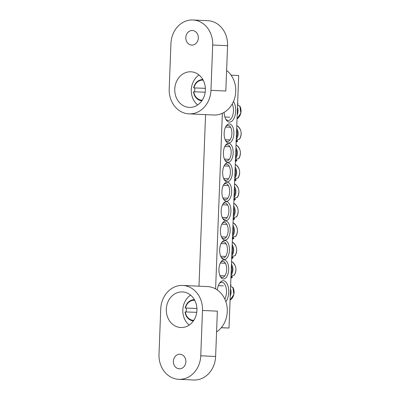 <?xml version="1.0" encoding="UTF-8"?>
<svg xmlns="http://www.w3.org/2000/svg" width="400" height="400" viewBox="0 0 400 400"><rect width="100%" height="100%" fill="white"/><g stroke="black" fill="none" stroke-linecap="round" stroke-linejoin="round"><path stroke-width="0.6" d="M225.98 126.31A8.1 4.135 -88 0 1 228.065 125.32A8.1 4.135 -88 0 1 231.905 133.58A8.1 4.135 -88 0 1 227.485 141.505A8.1 4.135 -88 0 1 227.465 141.505A8.1 4.135 -88 0 1 225.475 140.37M229.395 123.91A9.555 4.88 92 0 0 226.405 125.67A9.555 4.88 92 0 0 225.855 141.04A9.555 4.88 92 0 0 233.55 136.63A9.555 4.88 92 0 0 229.395 123.91M221.28 327.675L229 328.03L238.7 75.53L231.095 75.18M222.355 113.285L215.605 288.91M228.65 143.33A9.555 4.88 92 0 0 225.66 145.09A9.555 4.88 92 0 0 225.11 160.46A9.555 4.88 92 0 0 232.8 156.055A9.555 4.88 92 0 0 228.65 143.33M227.155 182.175A9.555 4.88 92 0 0 224.17 183.94A9.555 4.88 92 0 0 223.62 199.31A9.555 4.88 92 0 0 231.31 194.9A9.555 4.88 92 0 0 227.155 182.175M224.185 259.545A9.555 4.88 92 0 0 229.29 247.2A9.555 4.88 92 0 0 221.93 242.21A9.555 4.88 92 0 0 221.38 257.58A9.555 4.88 92 0 0 224.185 259.545M225.675 220.7A9.555 4.88 92 0 0 230.785 208.355A9.555 4.88 92 0 0 223.42 203.36A9.555 4.88 92 0 0 222.875 218.73A9.555 4.88 92 0 0 225.675 220.7M225.83 301.595A11.34 5.79 92 0 0 227.895 285.72A11.34 5.79 92 0 0 219.825 282.84A11.34 5.79 92 0 0 217.3 289.965M224.12 112.355A11.34 5.79 92 0 0 226.135 119.79A11.34 5.79 92 0 0 229.465 122.125A11.34 5.79 92 0 0 235.31 114.325A11.34 5.79 92 0 0 233.46 101.505M224.93 240.125A9.555 4.88 92 0 0 230.04 227.78A9.555 4.88 92 0 0 222.675 222.785A9.555 4.88 92 0 0 222.125 238.155A9.555 4.88 92 0 0 224.93 240.125M223.435 278.97A9.555 4.88 92 0 0 228.545 266.625A9.555 4.88 92 0 0 221.185 261.63A9.555 4.88 92 0 0 220.635 277A9.555 4.88 92 0 0 223.435 278.97M227.9 162.755A9.555 4.88 92 0 0 224.915 164.515A9.555 4.88 92 0 0 224.365 179.885A9.555 4.88 92 0 0 232.055 175.48A9.555 4.88 92 0 0 227.9 162.755M198.985 286.2L205.575 114.63M225.23 145.735A8.1 4.135 -88 0 1 227.32 144.74A8.1 4.135 -88 0 1 227.34 144.745A8.1 4.135 -88 0 1 231.16 153.005A8.1 4.135 -88 0 1 226.74 160.93A8.1 4.135 -88 0 1 226.715 160.93A8.1 4.135 -88 0 1 224.73 159.795M224.485 165.155A8.1 4.135 -88 0 1 226.57 164.165A8.1 4.135 -88 0 1 226.595 164.165A8.1 4.135 -88 0 1 230.415 172.43A8.1 4.135 -88 0 1 225.995 180.355A8.1 4.135 -88 0 1 225.97 180.35A8.1 4.135 -88 0 1 223.985 179.215M223.74 184.58A8.1 4.135 -88 0 1 225.825 183.59A8.1 4.135 -88 0 1 225.845 183.59A8.1 4.135 -88 0 1 229.67 191.85A8.1 4.135 -88 0 1 225.245 199.775A8.1 4.135 -88 0 1 225.225 199.775A8.1 4.135 -88 0 1 223.235 198.64M220.755 262.27A8.1 4.135 -88 0 1 222.84 261.28A8.1 4.135 -88 0 1 226.685 269.545A8.1 4.135 -88 0 1 222.26 277.47A8.1 4.135 -88 0 1 220.25 276.33M221.5 242.85A8.1 4.135 -88 0 1 223.585 241.86A8.1 4.135 -88 0 1 223.61 241.86A8.1 4.135 -88 0 1 227.43 250.12A8.1 4.135 -88 0 1 223.01 258.045A8.1 4.135 -88 0 1 222.985 258.045A8.1 4.135 -88 0 1 221 256.91M222.245 223.425A8.1 4.135 -88 0 1 224.335 222.435A8.1 4.135 -88 0 1 224.355 222.435A8.1 4.135 -88 0 1 228.175 230.7A8.1 4.135 -88 0 1 223.755 238.625A8.1 4.135 -88 0 1 223.735 238.62A8.1 4.135 -88 0 1 221.745 237.485M222.995 204.005A8.1 4.135 -88 0 1 225.08 203.01A8.1 4.135 -88 0 1 225.1 203.015A8.1 4.135 -88 0 1 228.92 211.275A8.1 4.135 -88 0 1 224.5 219.2A8.1 4.135 -88 0 1 224.48 219.2A8.1 4.135 -88 0 1 222.49 218.06M232.23 103.95A9.72 4.96 -88 0 1 232.965 114.595A9.72 4.96 -88 0 1 228.16 120.46A9.72 4.96 -88 0 1 228.135 120.46A9.72 4.96 -88 0 1 225.71 119.055M219.35 283.545A9.72 4.96 -88 0 1 221.89 282.32A9.72 4.96 -88 0 1 221.915 282.32A9.72 4.96 -88 0 1 226.26 288.51A9.72 4.96 -88 0 1 224.795 299.035M229 328.03L221.215 327.755M232.865 287.345L233.865 294.415L230.07 300.16A9.03 7.765 92.6 0 0 232.82 287.295L232.79 287.66L232.82 287.295L230.7 286.68A9.345 8.035 -87.4 0 0 230.595 286.515M230.655 285.015L231.105 285.145L231.025 285.45A32.375 9.32 -40.6 0 1 230.615 285.98M231.12 285.15L230.665 284.775A9.03 7.765 92.6 0 1 231.105 285.145L231.025 285.45M237.62 103.73L238.07 103.86L237.99 104.165A32.375 9.32 -40.6 0 1 237.58 104.695M239.83 106.06L240.83 113.13L237.035 118.875A9.03 7.765 92.6 0 0 239.785 106.015L239.75 106.375L239.785 106.015L237.665 105.395A9.345 8.035 -87.4 0 0 237.56 105.235M238.085 103.87L237.625 103.49A9.03 7.765 92.6 0 1 238.07 103.86L237.99 104.165M233.205 218.63A9.345 8.035 -87.4 0 0 234.355 217.335L236.52 216.915L236.51 216.555L236.52 216.915A9.03 7.765 92.6 0 0 233.955 203.345L233.795 203.255M234.015 217.77A32.375 9.115 -135.1 0 1 234.585 218.635L234.645 218.935L232.945 218.855M234.585 218.635L234.645 218.935A9.03 7.765 92.6 0 1 233.195 219.82L233.155 219.835M232.46 238.05A9.345 8.035 -87.4 0 0 233.61 236.76L235.775 236.335L235.765 235.975L235.775 236.335A9.03 7.765 92.6 0 0 233.205 222.77L233.05 222.68M233.27 237.195A32.375 9.115 -135.1 0 1 233.84 238.055L233.895 238.36L232.2 238.28M233.84 238.055L233.895 238.36A9.03 7.765 92.6 0 1 232.45 239.24L232.41 239.26M231.71 257.475A9.345 8.035 -87.4 0 0 232.865 256.18L235.025 255.76L235.02 255.4L235.025 255.76A9.03 7.765 92.6 0 0 232.46 242.195L232.3 242.105M232.525 256.62A32.375 9.115 -135.1 0 1 233.09 257.48L233.15 257.785L231.455 257.7M233.09 257.48L233.15 257.785A9.03 7.765 92.6 0 1 231.705 258.665L231.665 258.685M230.965 276.9A9.345 8.035 -87.4 0 0 232.115 275.605L234.28 275.185L234.275 274.825L234.28 275.185A9.03 7.765 92.6 0 0 231.715 261.615L231.555 261.525M231.775 276.04A32.375 9.115 -135.1 0 1 232.345 276.905L232.405 277.205L230.71 277.125M232.345 276.905L232.405 277.205A9.03 7.765 92.6 0 1 230.955 278.09L230.92 278.105M233.95 199.205A9.345 8.035 -87.4 0 0 235.1 197.91L237.265 197.49L237.26 197.13L237.265 197.49A9.03 7.765 92.6 0 0 234.7 183.925L234.54 183.835M234.76 198.35A32.375 9.115 -135.1 0 1 235.33 199.21L235.39 199.515L233.695 199.43M235.33 199.21L235.39 199.515A9.03 7.765 92.6 0 1 233.94 200.395L233.905 200.415M234.695 179.78A9.345 8.035 -87.4 0 0 235.85 178.49L238.01 178.065L238.005 177.705L238.01 178.065A9.03 7.765 92.6 0 0 235.445 164.5L235.285 164.41M235.505 178.925A32.375 9.115 -135.1 0 1 236.075 179.785L236.135 180.09L234.44 180.01M236.075 179.785L236.135 180.09A9.03 7.765 92.6 0 1 234.69 180.975L234.65 180.99M235.44 160.36A9.345 8.035 -87.4 0 0 236.595 159.065L238.76 158.645L238.75 158.285L238.76 158.645A9.03 7.765 92.6 0 0 236.19 145.075L236.035 144.985M236.255 159.5A32.375 9.115 -135.1 0 1 236.825 160.365L236.88 160.67L235.185 160.585M236.825 160.365L236.88 160.67A9.03 7.765 92.6 0 1 235.435 161.55L235.395 161.565M236.19 140.935A9.345 8.035 -87.4 0 0 237.34 139.64L239.505 139.22L239.495 138.86L239.505 139.22A9.03 7.765 92.6 0 0 236.94 125.655L236.78 125.565M237 140.08A32.375 9.115 -135.1 0 1 237.57 140.94L237.63 141.245L235.93 141.16M237.57 140.94L237.63 141.245A9.03 7.765 92.6 0 1 236.18 142.125L236.14 142.145M190.565 295.12A17.82 15.32 -87.4 0 0 182.83 309.935A17.82 15.32 -87.4 0 0 189.19 325.085M166.305 309.175A17.82 15.32 -87.4 0 0 180.795 327.52A17.82 15.32 -87.4 0 0 196.92 310.425A17.82 15.32 -87.4 0 0 182.435 291.925A17.82 15.32 -87.4 0 0 166.305 309.175M173.365 361.295A7.29 6.27 -87.4 0 0 179.29 368.8A7.29 6.27 -87.4 0 0 185.885 361.805A7.29 6.27 -87.4 0 0 179.96 354.235A7.29 6.27 -87.4 0 0 173.365 361.295M202.495 310.47A24.295 20.89 -87.4 0 0 182.735 285.45A24.295 20.89 -87.4 0 0 160.74 308.975L158.995 354.3A24.295 20.89 92.6 0 0 178.76 379.315L193.63 380A24.295 20.89 -87.4 0 0 215.625 356.475L217.365 311.155L202.495 310.47L200.755 355.79A24.295 20.89 92.6 0 1 178.76 379.315M182.735 285.45L207.515 286.59A24.295 20.89 92.6 0 1 227.28 311.61A24.295 20.89 92.6 0 1 216.57 331.92M199.025 74.99A17.82 15.32 -87.4 0 0 197.645 104.955M205.385 90.14A17.82 15.32 -87.4 0 0 190.89 71.795A17.82 15.32 -87.4 0 0 174.77 88.89A17.82 15.32 -87.4 0 0 189.255 107.39A17.82 15.32 -87.4 0 0 205.385 90.14M198.325 38.02A7.29 6.27 -87.4 0 0 192.4 30.515A7.29 6.27 -87.4 0 0 185.8 37.51A7.29 6.27 -87.4 0 0 191.73 45.08A7.29 6.27 -87.4 0 0 198.325 38.02M192.93 20A24.295 20.89 92.6 0 0 170.935 43.525L169.195 88.845A24.295 20.89 -87.4 0 0 188.955 113.865A24.295 20.89 -87.4 0 0 210.95 90.34L225.82 91.025L227.565 45.7A24.295 20.89 -87.4 0 0 207.8 20.685L192.93 20A24.295 20.89 92.6 0 1 212.695 45.02L210.95 90.34M226.61 70.46A24.295 20.89 92.6 0 1 234.66 98.175A24.295 20.89 92.6 0 1 213.74 115.005L188.955 113.865M196.92 308.47L185.22 308.035L196.915 308.45M185.22 308.035L185.48 308.04A10.01 8.605 92.6 0 1 194.745 300.32M196.745 312.335L185.07 311.92A10.655 9.16 -87.4 0 0 192.31 320.765A10.655 9.16 -87.4 0 0 193.395 320.925M186.355 311.965A10.915 9.385 92.6 0 1 186.505 308.095M205.375 88.34L193.675 87.905L205.375 88.32M193.675 87.905L193.94 87.91A10.01 8.605 92.6 0 1 203.2 80.19M205.2 92.205L193.525 91.79A10.655 9.16 -87.4 0 0 200.77 100.635A10.655 9.16 -87.4 0 0 201.855 100.795M194.81 91.835A10.915 9.385 92.6 0 1 194.965 87.965M230.225 296.145A9.06 7.79 -87.4 0 0 230.51 288.725M237.19 114.86A9.06 7.79 -87.4 0 0 237.475 107.445M233.26 217.125A9.06 7.79 -87.4 0 0 233.695 205.905M233.63 207.495A8.43 7.25 92.6 0 1 233.325 215.53M232.515 236.55A9.06 7.79 -87.4 0 0 232.945 225.33M232.885 226.92A8.43 7.25 92.6 0 1 232.575 234.955M231.77 255.975A9.06 7.79 -87.4 0 0 232.2 244.75M232.14 246.345A8.43 7.25 92.6 0 1 231.83 254.375M231.025 275.395A9.06 7.79 -87.4 0 0 231.455 264.175M231.395 265.765A8.43 7.25 92.6 0 1 231.085 273.8M234.01 197.705A9.06 7.79 -87.4 0 0 234.44 186.48M234.38 188.075A8.43 7.25 92.6 0 1 234.07 196.105M234.755 178.28A9.06 7.79 -87.4 0 0 235.185 167.06M235.125 168.65A8.43 7.25 92.6 0 1 234.815 176.685M235.5 158.855A9.06 7.79 -87.4 0 0 235.93 147.635M235.87 149.225A8.43 7.25 92.6 0 1 235.56 157.26M236.245 139.435A9.06 7.79 -87.4 0 0 236.675 128.21M236.615 129.805A8.43 7.25 92.6 0 1 236.305 137.835M200.755 355.79L215.625 356.475M212.695 45.02L227.565 45.7M193.825 320.29A10.01 8.605 92.6 0 1 185.33 311.925M194.375 299.65A10.655 9.16 -87.4 0 0 193.28 299.71L194.335 299.58M202.285 100.16A10.01 8.605 92.6 0 1 193.79 91.795M202.835 79.52A10.655 9.16 -87.4 0 0 201.735 79.58L202.79 79.45M223.3 285.86L218.34 285.63M229.685 117.195L224.88 116.975M234.66 218.93L233.195 219.82M233.955 203.345C238.465 206.86 239.34 211.37 236.57 216.87M227.4 204.975L222.585 204.755M226.82 217.595L222.18 217.38M233.91 238.355L232.45 239.245M233.205 222.77C237.72 226.285 238.595 230.795 235.82 236.29M226.655 224.4L221.84 224.175M226.075 237.02L221.43 236.805M233.165 257.775L231.705 258.665M232.46 242.195C236.975 245.71 237.845 250.215 235.075 255.715M225.905 243.82L221.095 243.6M225.325 256.445L220.685 256.23M232.42 277.2L230.955 278.09M231.715 261.615C236.23 265.13 237.1 269.64 234.33 275.14M225.16 263.245L220.35 263.025M224.58 275.865L219.94 275.65M235.405 199.505L233.94 200.395M234.7 183.925C239.215 187.44 240.085 191.945 237.315 197.445M228.145 185.55L223.335 185.33M227.565 198.175L222.925 197.96M236.15 180.085L234.69 180.975M235.445 164.5C239.96 168.015 240.83 172.525 238.06 178.02M228.89 166.13L224.08 165.905M228.31 178.75L223.67 178.535M236.895 160.66L235.435 161.55M236.19 145.075C240.705 148.59 241.575 153.1 238.805 158.6M229.64 146.705L224.825 146.485M229.055 159.325L224.415 159.115M237.645 141.235L236.18 142.125M236.94 125.655C241.45 129.17 242.325 133.675 239.55 139.175M230.385 127.28L225.57 127.06M229.805 139.905L225.165 139.69M185.01 311.94C185.815 316.68 188.25 319.62 192.31 320.765L193.35 320.995M185.16 308.01C186.355 303.265 189.06 300.5 193.28 299.71M193.465 91.805C194.27 96.545 196.705 99.49 200.77 100.635L201.805 100.86M193.615 87.88C194.81 83.135 197.52 80.37 201.735 79.58"/></g></svg>
